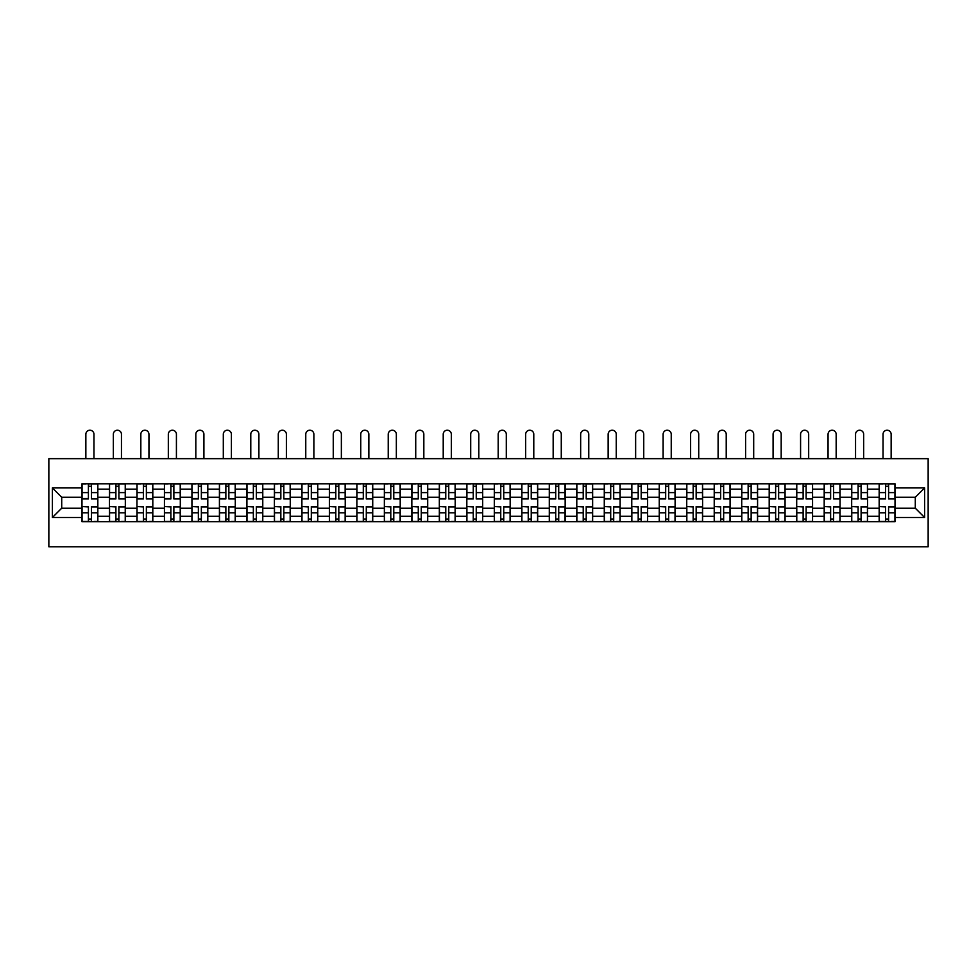 <?xml version="1.0" encoding="UTF-8"?>
<svg xmlns="http://www.w3.org/2000/svg" width="977" height="977" viewBox="0 0 977 977"><rect width="100%" height="100%" fill="white"/><g stroke="black" fill="none" stroke-linecap="round" stroke-linejoin="round"><path stroke-width="1.47" d="M48.85 546.778L928.15 546.778L928.15 458.677L48.85 458.677L48.85 546.778M109.473 521.669L109.473 489.159L97.834 489.159L97.834 521.669M97.834 489.159L97.834 483.786M109.473 489.159L109.473 483.786M125.325 483.786L125.325 521.669M136.951 521.669L136.951 483.786M152.815 483.786L152.815 521.669M164.441 521.669L164.441 483.786M180.305 483.786L180.305 521.669M191.932 521.669L191.932 483.786M207.796 483.786L207.796 521.669M219.422 521.669L219.422 483.786M235.286 483.786L235.286 521.669M246.912 521.669L246.912 483.786M262.776 483.786L262.776 521.669M274.403 521.669L274.403 483.786M290.267 483.786L290.267 521.669M301.893 521.669L301.893 483.786M317.745 483.786L317.745 521.669M329.383 521.669L329.383 483.786M345.235 483.786L345.235 521.669M356.874 521.669L356.874 483.786M372.725 483.786L372.725 521.669M384.364 521.669L384.364 483.786M400.216 483.786L400.216 521.669M411.842 521.669L411.842 483.786M427.706 483.786L427.706 521.669M439.332 521.669L439.332 483.786M455.197 483.786L455.197 521.669M466.823 521.669L466.823 483.786M482.687 483.786L482.687 521.669M494.313 521.669L494.313 483.786M510.177 483.786L510.177 521.669M521.803 521.669L521.803 483.786M537.668 483.786L537.668 521.669M549.294 521.669L549.294 483.786M565.158 483.786L565.158 521.669M576.784 521.669L576.784 483.786M592.636 483.786L592.636 521.669M604.274 521.669L604.274 483.786M620.126 483.786L620.126 521.669M631.765 521.669L631.765 483.786M647.617 483.786L647.617 521.669M659.255 521.669L659.255 483.786M675.107 483.786L675.107 521.669M686.733 521.669L686.733 483.786M702.597 483.786L702.597 521.669M714.224 521.669L714.224 483.786M730.088 483.786L730.088 521.669M741.714 521.669L741.714 483.786M757.578 483.786L757.578 521.669M769.204 521.669L769.204 483.786M785.068 483.786L785.068 521.669M796.695 521.669L796.695 483.786M812.559 483.786L812.559 521.669M824.185 521.669L824.185 483.786M840.049 483.786L840.049 521.669M851.675 521.669L851.675 483.786M867.527 483.786L867.527 521.669M879.166 521.669L879.166 483.786M879.166 508.187L867.527 508.187M851.675 508.187L840.049 508.187M824.185 508.187L812.559 508.187M796.695 508.187L785.068 508.187M769.204 508.187L757.578 508.187M741.714 508.187L730.088 508.187M714.224 508.187L702.597 508.187M686.733 508.187L675.107 508.187M659.255 508.187L647.617 508.187M631.765 508.187L620.126 508.187M604.274 508.187L592.636 508.187M576.784 508.187L565.158 508.187M549.294 508.187L537.668 508.187M521.803 508.187L510.177 508.187M494.313 508.187L482.687 508.187M466.823 508.187L455.197 508.187M439.332 508.187L427.706 508.187M411.842 508.187L400.216 508.187M384.364 508.187L372.725 508.187M356.874 508.187L345.235 508.187M329.383 508.187L317.745 508.187M301.893 508.187L290.267 508.187M274.403 508.187L262.776 508.187M246.912 508.187L235.286 508.187M219.422 508.187L207.796 508.187M191.932 508.187L180.305 508.187M164.441 508.187L152.815 508.187M136.951 508.187L125.325 508.187M109.473 508.187L97.834 508.187M879.166 497.269L867.527 497.269M851.675 497.269L840.049 497.269M824.185 497.269L812.559 497.269M796.695 497.269L785.068 497.269M769.204 497.269L757.578 497.269M741.714 497.269L730.088 497.269M714.224 497.269L702.597 497.269M686.733 497.269L675.107 497.269M659.255 497.269L647.617 497.269M631.765 497.269L620.126 497.269M604.274 497.269L592.636 497.269M576.784 497.269L565.158 497.269M549.294 497.269L537.668 497.269M521.803 497.269L510.177 497.269M494.313 497.269L482.687 497.269M466.823 497.269L455.197 497.269M439.332 497.269L427.706 497.269M411.842 497.269L400.216 497.269M384.364 497.269L372.725 497.269M356.874 497.269L345.235 497.269M329.383 497.269L317.745 497.269M301.893 497.269L290.267 497.269M274.403 497.269L262.776 497.269M246.912 497.269L235.286 497.269M219.422 497.269L207.796 497.269M191.932 497.269L180.305 497.269M164.441 497.269L152.815 497.269M136.951 497.269L125.325 497.269M109.473 497.269L97.834 497.269M61.71 508.187L81.983 508.187L81.983 497.269L61.71 497.269L61.71 508.187L52.379 517.529L52.379 487.926L81.983 487.926L81.983 497.269M895.017 497.269L895.017 508.187L915.29 508.187L915.29 497.269L895.017 497.269L895.017 483.786L81.983 483.786L81.983 487.926M895.017 487.926L924.621 487.926L924.621 517.529L895.017 517.529L895.017 508.187M81.983 508.187L81.983 521.669L895.017 521.669L895.017 517.529M81.983 517.529L52.379 517.529M91.411 519.031L88.406 519.031M88.406 486.424L91.411 486.424M118.889 519.031L115.897 519.031M115.897 486.424L118.889 486.424M146.379 519.031L143.387 519.031M143.387 486.424L146.379 486.424M173.869 519.031L170.877 519.031M170.877 486.424L173.869 486.424M201.36 519.031L198.368 519.031M198.368 486.424L201.36 486.424M228.85 519.031L225.858 519.031M225.858 486.424L228.85 486.424M256.34 519.031L253.348 519.031M253.348 486.424L256.34 486.424M283.831 519.031L280.839 519.031M280.839 486.424L283.831 486.424M311.321 519.031L308.317 519.031M308.317 486.424L311.321 486.424M338.811 519.031L335.807 519.031M335.807 486.424L338.811 486.424M366.302 519.031L363.297 519.031M363.297 486.424L366.302 486.424M393.78 519.031L390.788 519.031M390.788 486.424L393.78 486.424M421.27 519.031L418.278 519.031M418.278 486.424L421.27 486.424M448.761 519.031L445.768 519.031M445.768 486.424L448.761 486.424M476.251 519.031L473.259 519.031M473.259 486.424L476.251 486.424M503.741 519.031L500.749 519.031M500.749 486.424L503.741 486.424M531.232 519.031L528.239 519.031M528.239 486.424L531.232 486.424M558.722 519.031L555.73 519.031M555.73 486.424L558.722 486.424M586.212 519.031L583.22 519.031M583.22 486.424L586.212 486.424M613.703 519.031L610.698 519.031M610.698 486.424L613.703 486.424M641.193 519.031L638.189 519.031M638.189 486.424L641.193 486.424M668.683 519.031L665.679 519.031M665.679 486.424L668.683 486.424M696.161 519.031L693.169 519.031M693.169 486.424L696.161 486.424M723.652 519.031L720.66 519.031M720.66 486.424L723.652 486.424M751.142 519.031L748.15 519.031M748.15 486.424L751.142 486.424M778.632 519.031L775.64 519.031M775.64 486.424L778.632 486.424M806.123 519.031L803.131 519.031M803.131 486.424L806.123 486.424M833.613 519.031L830.621 519.031M830.621 486.424L833.613 486.424M861.103 519.031L858.111 519.031M858.111 486.424L861.103 486.424M888.594 519.031L885.589 519.031M885.589 486.424L888.594 486.424M52.379 487.926L61.71 497.269M915.29 508.187L924.621 517.529M915.29 497.269L924.621 487.926M93.963 458.677L93.963 434.276A4.055 4.055 0 0 0 89.908 430.222A4.055 4.055 0 0 0 85.854 434.276L85.854 458.677M91.411 498.563L97.749 498.942L91.411 498.942L91.411 483.957L97.749 483.957L94.219 483.957M97.749 498.563L97.749 483.957M88.406 486.253L91.411 486.253M85.585 483.957L82.068 483.957L82.068 498.942L88.406 498.942L88.406 483.957L93.963 483.786M82.068 483.957L85.854 483.786M88.406 506.892L82.068 506.513L88.406 506.513L88.406 521.498L82.068 521.498L85.585 521.498M82.068 506.892L82.068 521.498M91.411 519.202L88.406 519.202M94.219 521.498L97.749 521.498L97.749 506.513L91.411 506.513L91.411 521.498L85.854 521.498M97.749 521.498L93.963 521.498M121.453 458.677L121.453 434.276A4.055 4.055 0 0 0 117.399 430.222A4.055 4.055 0 0 0 113.344 434.276L113.344 458.677M118.889 498.563L125.239 498.942L118.889 498.942L118.889 483.957L125.239 483.957L121.71 483.957M125.239 498.563L125.239 483.957M115.897 486.253L118.889 486.253M113.076 483.957L109.558 483.957L109.558 498.942L115.897 498.942L115.897 483.957L121.453 483.786M109.558 483.957L113.344 483.786M148.944 458.677L148.944 434.276A4.055 4.055 0 0 0 144.889 430.222A4.055 4.055 0 0 0 140.835 434.276L140.835 458.677M146.379 498.563L152.73 498.942L146.379 498.942L146.379 483.957L152.73 483.957L149.2 483.957M152.73 498.563L152.73 483.957M143.387 486.253L146.379 486.253M140.566 483.957L137.049 483.957L137.049 498.942L143.387 498.942L143.387 483.957L148.944 483.786M137.049 483.957L140.835 483.786M115.897 506.892L109.558 506.513L115.897 506.513L115.897 521.498L109.558 521.498L113.076 521.498M109.558 506.892L109.558 521.498M118.889 519.202L115.897 519.202M121.71 521.498L125.239 521.498L125.239 506.513L118.889 506.513L118.889 521.498L113.344 521.498M125.239 521.498L121.453 521.498M143.387 506.892L137.049 506.513L143.387 506.513L143.387 521.498L137.049 521.498L140.566 521.498M137.049 506.892L137.049 521.498M146.379 519.202L143.387 519.202M149.2 521.498L152.73 521.498L152.73 506.513L146.379 506.513L146.379 521.498L140.835 521.498M152.73 521.498L148.944 521.498M176.422 458.677L176.422 434.276A4.055 4.055 0 0 0 172.379 430.222A4.055 4.055 0 0 0 168.325 434.276L168.325 458.677M173.869 498.563L180.22 498.942L173.869 498.942L173.869 483.957L180.22 483.957L176.69 483.957M180.22 498.563L180.22 483.957M170.877 486.253L173.869 486.253M168.056 483.957L164.539 483.957L164.539 498.942L170.877 498.942L170.877 483.957L176.422 483.786M164.539 483.957L168.325 483.786M203.912 458.677L203.912 434.276A4.055 4.055 0 0 0 199.87 430.222A4.055 4.055 0 0 0 195.815 434.276L195.815 458.677M201.36 498.563L207.71 498.942L201.36 498.942L201.36 483.957L207.71 483.957L204.181 483.957M207.71 498.563L207.71 483.957M198.368 486.253L201.36 486.253M195.547 483.957L192.017 483.957L192.017 498.942L198.368 498.942L198.368 483.957L203.912 483.786M192.017 483.957L195.815 483.786M231.402 458.677L231.402 434.276A4.055 4.055 0 0 0 227.348 430.222A4.055 4.055 0 0 0 223.306 434.276L223.306 458.677M228.85 498.563L235.201 498.942L228.85 498.942L228.85 483.957L235.201 483.957L231.671 483.957M235.201 498.563L235.201 483.957M225.858 486.253L228.85 486.253M223.037 483.957L219.507 483.957L219.507 498.942L225.858 498.942L225.858 483.957L231.402 483.786M219.507 483.957L223.306 483.786M170.877 506.892L164.539 506.513L170.877 506.513L170.877 521.498L164.539 521.498L168.056 521.498M164.539 506.892L164.539 521.498M173.869 519.202L170.877 519.202M176.69 521.498L180.22 521.498L180.22 506.513L173.869 506.513L173.869 521.498L168.325 521.498M180.22 521.498L176.422 521.498M198.368 506.892L192.017 506.513L198.368 506.513L198.368 521.498L192.017 521.498L195.547 521.498M192.017 506.892L192.017 521.498M201.36 519.202L198.368 519.202M204.181 521.498L207.71 521.498L207.71 506.513L201.36 506.513L201.36 521.498L195.815 521.498M207.71 521.498L203.912 521.498M225.858 506.892L219.507 506.513L225.858 506.513L225.858 521.498L219.507 521.498L223.037 521.498M219.507 506.892L219.507 521.498M228.85 519.202L225.858 519.202M231.671 521.498L235.201 521.498L235.201 506.513L228.85 506.513L228.85 521.498L223.306 521.498M235.201 521.498L231.402 521.498M258.893 458.677L258.893 434.276A4.055 4.055 0 0 0 254.838 430.222A4.055 4.055 0 0 0 250.784 434.276L250.784 458.677M256.34 498.563L262.679 498.942L256.34 498.942L256.34 483.957L262.679 483.957L259.161 483.957M262.679 498.563L262.679 483.957M253.348 486.253L256.34 486.253M250.527 483.957L246.998 483.957L246.998 498.942L253.348 498.942L253.348 483.957L258.893 483.786M246.998 483.957L250.784 483.786M253.348 506.892L246.998 506.513L253.348 506.513L253.348 521.498L246.998 521.498L250.527 521.498M246.998 506.892L246.998 521.498M256.34 519.202L253.348 519.202M259.161 521.498L262.679 521.498L262.679 506.513L256.34 506.513L256.34 521.498L250.784 521.498M262.679 521.498L258.893 521.498M286.383 458.677L286.383 434.276A4.055 4.055 0 0 0 282.329 430.222A4.055 4.055 0 0 0 278.274 434.276L278.274 458.677M283.831 498.563L290.169 498.942L283.831 498.942L283.831 483.957L290.169 483.957L286.652 483.957M290.169 498.563L290.169 483.957M280.839 486.253L283.831 486.253M278.018 483.957L274.488 483.957L274.488 498.942L280.839 498.942L280.839 483.957L286.383 483.786M274.488 483.957L278.274 483.786M280.839 506.892L274.488 506.513L280.839 506.513L280.839 521.498L274.488 521.498L278.018 521.498M274.488 506.892L274.488 521.498M283.831 519.202L280.839 519.202M286.652 521.498L290.169 521.498L290.169 506.513L283.831 506.513L283.831 521.498L278.274 521.498M290.169 521.498L286.383 521.498M313.873 458.677L313.873 434.276A4.055 4.055 0 0 0 309.819 430.222A4.055 4.055 0 0 0 305.764 434.276L305.764 458.677M311.321 498.563L317.659 498.942L311.321 498.942L311.321 483.957L317.659 483.957L314.142 483.957M317.659 498.563L317.659 483.957M308.317 486.253L311.321 486.253M305.508 483.957L301.978 483.957L301.978 498.942L308.317 498.942L308.317 483.957L313.873 483.786M301.978 483.957L305.764 483.786M308.317 506.892L301.978 506.513L308.317 506.513L308.317 521.498L301.978 521.498L305.508 521.498M301.978 506.892L301.978 521.498M311.321 519.202L308.317 519.202M314.142 521.498L317.659 521.498L317.659 506.513L311.321 506.513L311.321 521.498L305.764 521.498M317.659 521.498L313.873 521.498M341.364 458.677L341.364 434.276A4.055 4.055 0 0 0 337.309 430.222A4.055 4.055 0 0 0 333.255 434.276L333.255 458.677M338.811 498.563L345.15 498.942L338.811 498.942L338.811 483.957L345.15 483.957L341.632 483.957M345.15 498.563L345.15 483.957M335.807 486.253L338.811 486.253M332.998 483.957L329.469 483.957L329.469 498.942L335.807 498.942L335.807 483.957L341.364 483.786M329.469 483.957L333.255 483.786M335.807 506.892L329.469 506.513L335.807 506.513L335.807 521.498L329.469 521.498L332.998 521.498M329.469 506.892L329.469 521.498M338.811 519.202L335.807 519.202M341.632 521.498L345.15 521.498L345.15 506.513L338.811 506.513L338.811 521.498L333.255 521.498M345.15 521.498L341.364 521.498M368.854 458.677L368.854 434.276A4.055 4.055 0 0 0 364.8 430.222A4.055 4.055 0 0 0 360.745 434.276L360.745 458.677M366.302 498.563L372.64 498.942L366.302 498.942L366.302 483.957L372.64 483.957L369.111 483.957M372.64 498.563L372.64 483.957M363.297 486.253L366.302 486.253M360.476 483.957L356.959 483.957L356.959 498.942L363.297 498.942L363.297 483.957L368.854 483.786M356.959 483.957L360.745 483.786M363.297 506.892L356.959 506.513L363.297 506.513L363.297 521.498L356.959 521.498L360.476 521.498M356.959 506.892L356.959 521.498M366.302 519.202L363.297 519.202M369.111 521.498L372.64 521.498L372.64 506.513L366.302 506.513L366.302 521.498L360.745 521.498M372.64 521.498L368.854 521.498M396.344 458.677L396.344 434.276A4.055 4.055 0 0 0 392.29 430.222A4.055 4.055 0 0 0 388.235 434.276L388.235 458.677M393.78 498.563L400.13 498.942L393.78 498.942L393.78 483.957L400.13 483.957L396.601 483.957M400.13 498.563L400.13 483.957M390.788 486.253L393.78 486.253M387.967 483.957L384.45 483.957L384.45 498.942L390.788 498.942L390.788 483.957L396.344 483.786M384.45 483.957L388.235 483.786M390.788 506.892L384.45 506.513L390.788 506.513L390.788 521.498L384.45 521.498L387.967 521.498M384.45 506.892L384.45 521.498M393.78 519.202L390.788 519.202M396.601 521.498L400.13 521.498L400.13 506.513L393.78 506.513L393.78 521.498L388.235 521.498M400.13 521.498L396.344 521.498M423.835 458.677L423.835 434.276A4.055 4.055 0 0 0 419.78 430.222A4.055 4.055 0 0 0 415.726 434.276L415.726 458.677M421.27 498.563L427.621 498.942L421.27 498.942L421.27 483.957L427.621 483.957L424.091 483.957M427.621 498.563L427.621 483.957M418.278 486.253L421.27 486.253M415.457 483.957L411.94 483.957L411.94 498.942L418.278 498.942L418.278 483.957L423.835 483.786M411.94 483.957L415.726 483.786M418.278 506.892L411.94 506.513L418.278 506.513L418.278 521.498L411.94 521.498L415.457 521.498M411.94 506.892L411.94 521.498M421.27 519.202L418.278 519.202M424.091 521.498L427.621 521.498L427.621 506.513L421.27 506.513L421.27 521.498L415.726 521.498M427.621 521.498L423.835 521.498M451.325 458.677L451.325 434.276A4.055 4.055 0 0 0 447.271 430.222A4.055 4.055 0 0 0 443.216 434.276L443.216 458.677M448.761 498.563L455.111 498.942L448.761 498.942L448.761 483.957L455.111 483.957L451.582 483.957M455.111 498.563L455.111 483.957M445.768 486.253L448.761 486.253M442.947 483.957L439.43 483.957L439.43 498.942L445.768 498.942L445.768 483.957L451.325 483.786M439.43 483.957L443.216 483.786M445.768 506.892L439.43 506.513L445.768 506.513L445.768 521.498L439.43 521.498L442.947 521.498M439.43 506.892L439.43 521.498M448.761 519.202L445.768 519.202M451.582 521.498L455.111 521.498L455.111 506.513L448.761 506.513L448.761 521.498L443.216 521.498M455.111 521.498L451.325 521.498M478.803 458.677L478.803 434.276A4.055 4.055 0 0 0 474.761 430.222A4.055 4.055 0 0 0 470.706 434.276L470.706 458.677M476.251 498.563L482.601 498.942L476.251 498.942L476.251 483.957L482.601 483.957L479.072 483.957M482.601 498.563L482.601 483.957M473.259 486.253L476.251 486.253M470.438 483.957L466.908 483.957L466.908 498.942L473.259 498.942L473.259 483.957L478.803 483.786M466.908 483.957L470.706 483.786M473.259 506.892L466.908 506.513L473.259 506.513L473.259 521.498L466.908 521.498L470.438 521.498M466.908 506.892L466.908 521.498M476.251 519.202L473.259 519.202M479.072 521.498L482.601 521.498L482.601 506.513L476.251 506.513L476.251 521.498L470.706 521.498M482.601 521.498L478.803 521.498M506.294 458.677L506.294 434.276A4.055 4.055 0 0 0 502.239 430.222A4.055 4.055 0 0 0 498.197 434.276L498.197 458.677M503.741 498.563L510.092 498.942L503.741 498.942L503.741 483.957L510.092 483.957L506.562 483.957M510.092 498.563L510.092 483.957M500.749 486.253L503.741 486.253M497.928 483.957L494.399 483.957L494.399 498.942L500.749 498.942L500.749 483.957L506.294 483.786M494.399 483.957L498.197 483.786M500.749 506.892L494.399 506.513L500.749 506.513L500.749 521.498L494.399 521.498L497.928 521.498M494.399 506.892L494.399 521.498M503.741 519.202L500.749 519.202M506.562 521.498L510.092 521.498L510.092 506.513L503.741 506.513L503.741 521.498L498.197 521.498M510.092 521.498L506.294 521.498M533.784 458.677L533.784 434.276A4.055 4.055 0 0 0 529.729 430.222A4.055 4.055 0 0 0 525.675 434.276L525.675 458.677M531.232 498.563L537.57 498.942L531.232 498.942L531.232 483.957L537.57 483.957L534.053 483.957M537.57 498.563L537.57 483.957M528.239 486.253L531.232 486.253M525.418 483.957L521.889 483.957L521.889 498.942L528.239 498.942L528.239 483.957L533.784 483.786M521.889 483.957L525.675 483.786M528.239 506.892L521.889 506.513L528.239 506.513L528.239 521.498L521.889 521.498L525.418 521.498M521.889 506.892L521.889 521.498M531.232 519.202L528.239 519.202M534.053 521.498L537.57 521.498L537.57 506.513L531.232 506.513L531.232 521.498L525.675 521.498M537.57 521.498L533.784 521.498M561.274 458.677L561.274 434.276A4.055 4.055 0 0 0 557.22 430.222A4.055 4.055 0 0 0 553.165 434.276L553.165 458.677M558.722 498.563L565.06 498.942L558.722 498.942L558.722 483.957L565.06 483.957L561.543 483.957M565.06 498.563L565.06 483.957M555.73 486.253L558.722 486.253M552.909 483.957L549.379 483.957L549.379 498.942L555.73 498.942L555.73 483.957L561.274 483.786M549.379 483.957L553.165 483.786M555.73 506.892L549.379 506.513L555.73 506.513L555.73 521.498L549.379 521.498L552.909 521.498M549.379 506.892L549.379 521.498M558.722 519.202L555.73 519.202M561.543 521.498L565.06 521.498L565.06 506.513L558.722 506.513L558.722 521.498L553.165 521.498M565.06 521.498L561.274 521.498M588.765 458.677L588.765 434.276A4.055 4.055 0 0 0 584.71 430.222A4.055 4.055 0 0 0 580.656 434.276L580.656 458.677M586.212 498.563L592.55 498.942L586.212 498.942L586.212 483.957L592.55 483.957L589.033 483.957M592.55 498.563L592.55 483.957M583.22 486.253L586.212 486.253M580.399 483.957L576.87 483.957L576.87 498.942L583.22 498.942L583.22 483.957L588.765 483.786M576.87 483.957L580.656 483.786M583.22 506.892L576.87 506.513L583.22 506.513L583.22 521.498L576.87 521.498L580.399 521.498M576.87 506.892L576.87 521.498M586.212 519.202L583.22 519.202M589.033 521.498L592.55 521.498L592.55 506.513L586.212 506.513L586.212 521.498L580.656 521.498M592.55 521.498L588.765 521.498M616.255 458.677L616.255 434.276A4.055 4.055 0 0 0 612.2 430.222A4.055 4.055 0 0 0 608.146 434.276L608.146 458.677M613.703 498.563L620.041 498.942L613.703 498.942L613.703 483.957L620.041 483.957L616.524 483.957M620.041 498.563L620.041 483.957M610.698 486.253L613.703 486.253M607.889 483.957L604.36 483.957L604.36 498.942L610.698 498.942L610.698 483.957L616.255 483.786M604.36 483.957L608.146 483.786M610.698 506.892L604.36 506.513L610.698 506.513L610.698 521.498L604.36 521.498L607.889 521.498M604.36 506.892L604.36 521.498M613.703 519.202L610.698 519.202M616.524 521.498L620.041 521.498L620.041 506.513L613.703 506.513L613.703 521.498L608.146 521.498M620.041 521.498L616.255 521.498M643.745 458.677L643.745 434.276A4.055 4.055 0 0 0 639.691 430.222A4.055 4.055 0 0 0 635.636 434.276L635.636 458.677M641.193 498.563L647.531 498.942L641.193 498.942L641.193 483.957L647.531 483.957L644.002 483.957M647.531 498.563L647.531 483.957M638.189 486.253L641.193 486.253M635.368 483.957L631.85 483.957L631.85 498.942L638.189 498.942L638.189 483.957L643.745 483.786M631.85 483.957L635.636 483.786M638.189 506.892L631.85 506.513L638.189 506.513L638.189 521.498L631.85 521.498L635.368 521.498M631.85 506.892L631.85 521.498M641.193 519.202L638.189 519.202M644.002 521.498L647.531 521.498L647.531 506.513L641.193 506.513L641.193 521.498L635.636 521.498M647.531 521.498L643.745 521.498M671.236 458.677L671.236 434.276A4.055 4.055 0 0 0 667.181 430.222A4.055 4.055 0 0 0 663.127 434.276L663.127 458.677M668.683 498.563L675.022 498.942L668.683 498.942L668.683 483.957L675.022 483.957L671.492 483.957M675.022 498.563L675.022 483.957M665.679 486.253L668.683 486.253M662.858 483.957L659.341 483.957L659.341 498.942L665.679 498.942L665.679 483.957L671.236 483.786M659.341 483.957L663.127 483.786M665.679 506.892L659.341 506.513L665.679 506.513L665.679 521.498L659.341 521.498L662.858 521.498M659.341 506.892L659.341 521.498M668.683 519.202L665.679 519.202M671.492 521.498L675.022 521.498L675.022 506.513L668.683 506.513L668.683 521.498L663.127 521.498M675.022 521.498L671.236 521.498M698.726 458.677L698.726 434.276A4.055 4.055 0 0 0 694.671 430.222A4.055 4.055 0 0 0 690.617 434.276L690.617 458.677M696.161 498.563L702.512 498.942L696.161 498.942L696.161 483.957L702.512 483.957L698.982 483.957M702.512 498.563L702.512 483.957M693.169 486.253L696.161 486.253M690.348 483.957L686.831 483.957L686.831 498.942L693.169 498.942L693.169 483.957L698.726 483.786M686.831 483.957L690.617 483.786M693.169 506.892L686.831 506.513L693.169 506.513L693.169 521.498L686.831 521.498L690.348 521.498M686.831 506.892L686.831 521.498M696.161 519.202L693.169 519.202M698.982 521.498L702.512 521.498L702.512 506.513L696.161 506.513L696.161 521.498L690.617 521.498M702.512 521.498L698.726 521.498M726.216 458.677L726.216 434.276A4.055 4.055 0 0 0 722.162 430.222A4.055 4.055 0 0 0 718.107 434.276L718.107 458.677M723.652 498.563L730.002 498.942L723.652 498.942L723.652 483.957L730.002 483.957L726.473 483.957M730.002 498.563L730.002 483.957M720.66 486.253L723.652 486.253M717.839 483.957L714.321 483.957L714.321 498.942L720.66 498.942L720.66 483.957L726.216 483.786M714.321 483.957L718.107 483.786M720.66 506.892L714.321 506.513L720.66 506.513L720.66 521.498L714.321 521.498L717.839 521.498M714.321 506.892L714.321 521.498M723.652 519.202L720.66 519.202M726.473 521.498L730.002 521.498L730.002 506.513L723.652 506.513L723.652 521.498L718.107 521.498M730.002 521.498L726.216 521.498M753.694 458.677L753.694 434.276A4.055 4.055 0 0 0 749.652 430.222A4.055 4.055 0 0 0 745.598 434.276L745.598 458.677M751.142 498.563L757.493 498.942L751.142 498.942L751.142 483.957L757.493 483.957L753.963 483.957M757.493 498.563L757.493 483.957M748.15 486.253L751.142 486.253M745.329 483.957L741.799 483.957L741.799 498.942L748.15 498.942L748.15 483.957L753.694 483.786M741.799 483.957L745.598 483.786M748.15 506.892L741.799 506.513L748.15 506.513L748.15 521.498L741.799 521.498L745.329 521.498M741.799 506.892L741.799 521.498M751.142 519.202L748.15 519.202M753.963 521.498L757.493 521.498L757.493 506.513L751.142 506.513L751.142 521.498L745.598 521.498M757.493 521.498L753.694 521.498M781.185 458.677L781.185 434.276A4.055 4.055 0 0 0 777.13 430.222A4.055 4.055 0 0 0 773.088 434.276L773.088 458.677M778.632 498.563L784.983 498.942L778.632 498.942L778.632 483.957L784.983 483.957L781.453 483.957M784.983 498.563L784.983 483.957M775.64 486.253L778.632 486.253M772.819 483.957L769.29 483.957L769.29 498.942L775.64 498.942L775.64 483.957L781.185 483.786M769.29 483.957L773.088 483.786M775.64 506.892L769.29 506.513L775.64 506.513L775.64 521.498L769.29 521.498L772.819 521.498M769.29 506.892L769.29 521.498M778.632 519.202L775.64 519.202M781.453 521.498L784.983 521.498L784.983 506.513L778.632 506.513L778.632 521.498L773.088 521.498M784.983 521.498L781.185 521.498M808.675 458.677L808.675 434.276A4.055 4.055 0 0 0 804.621 430.222A4.055 4.055 0 0 0 800.578 434.276L800.578 458.677M806.123 498.563L812.461 498.942L806.123 498.942L806.123 483.957L812.461 483.957L808.944 483.957M812.461 498.563L812.461 483.957M803.131 486.253L806.123 486.253M800.31 483.957L796.78 483.957L796.78 498.942L803.131 498.942L803.131 483.957L808.675 483.786M796.78 483.957L800.578 483.786M803.131 506.892L796.78 506.513L803.131 506.513L803.131 521.498L796.78 521.498L800.31 521.498M796.78 506.892L796.78 521.498M806.123 519.202L803.131 519.202M808.944 521.498L812.461 521.498L812.461 506.513L806.123 506.513L806.123 521.498L800.578 521.498M812.461 521.498L808.675 521.498M836.165 458.677L836.165 434.276A4.055 4.055 0 0 0 832.111 430.222A4.055 4.055 0 0 0 828.056 434.276L828.056 458.677M833.613 498.563L839.951 498.942L833.613 498.942L833.613 483.957L839.951 483.957L836.434 483.957M839.951 498.563L839.951 483.957M830.621 486.253L833.613 486.253M827.8 483.957L824.27 483.957L824.27 498.942L830.621 498.942L830.621 483.957L836.165 483.786M824.27 483.957L828.056 483.786M830.621 506.892L824.27 506.513L830.621 506.513L830.621 521.498L824.27 521.498L827.8 521.498M824.27 506.892L824.27 521.498M833.613 519.202L830.621 519.202M836.434 521.498L839.951 521.498L839.951 506.513L833.613 506.513L833.613 521.498L828.056 521.498M839.951 521.498L836.165 521.498M863.656 458.677L863.656 434.276A4.055 4.055 0 0 0 859.601 430.222A4.055 4.055 0 0 0 855.547 434.276L855.547 458.677M861.103 498.563L867.442 498.942L861.103 498.942L861.103 483.957L867.442 483.957L863.924 483.957M867.442 498.563L867.442 483.957M858.111 486.253L861.103 486.253M855.29 483.957L851.761 483.957L851.761 498.942L858.111 498.942L858.111 483.957L863.656 483.786M851.761 483.957L855.547 483.786M858.111 506.892L851.761 506.513L858.111 506.513L858.111 521.498L851.761 521.498L855.29 521.498M851.761 506.892L851.761 521.498M861.103 519.202L858.111 519.202M863.924 521.498L867.442 521.498L867.442 506.513L861.103 506.513L861.103 521.498L855.547 521.498M867.442 521.498L863.656 521.498M891.146 458.677L891.146 434.276A4.055 4.055 0 0 0 887.092 430.222A4.055 4.055 0 0 0 883.037 434.276L883.037 458.677M888.594 498.563L894.932 498.942L888.594 498.942L888.594 483.957L894.932 483.957L891.415 483.957M894.932 498.563L894.932 483.957M885.589 486.253L888.594 486.253M882.781 483.957L879.251 483.957L879.251 498.942L885.589 498.942L885.589 483.957L891.146 483.786M879.251 483.957L883.037 483.786M885.589 506.892L879.251 506.513L885.589 506.513L885.589 521.498L879.251 521.498L882.781 521.498M879.251 506.892L879.251 521.498M888.594 519.202L885.589 519.202M891.415 521.498L894.932 521.498L894.932 506.513L888.594 506.513L888.594 521.498L883.037 521.498M894.932 521.498L891.146 521.498M851.675 489.159L840.049 489.159M824.185 489.159L812.559 489.159M796.695 489.159L785.068 489.159M769.204 489.159L757.578 489.159M741.714 489.159L730.088 489.159M714.224 489.159L702.597 489.159M686.733 489.159L675.107 489.159M659.255 489.159L647.617 489.159M631.765 489.159L620.126 489.159M604.274 489.159L592.636 489.159M576.784 489.159L565.158 489.159M549.294 489.159L537.668 489.159M521.803 489.159L510.177 489.159M494.313 489.159L482.687 489.159M466.823 489.159L455.197 489.159M439.332 489.159L427.706 489.159M411.842 489.159L400.216 489.159M384.364 489.159L372.725 489.159M356.874 489.159L345.235 489.159M329.383 489.159L317.745 489.159M301.893 489.159L290.267 489.159M274.403 489.159L262.776 489.159M246.912 489.159L235.286 489.159M219.422 489.159L207.796 489.159M191.932 489.159L180.305 489.159M164.441 489.159L152.815 489.159M136.951 489.159L125.325 489.159M879.166 489.159L867.527 489.159M851.675 516.296L840.049 516.296M824.185 516.296L812.559 516.296M796.695 516.296L785.068 516.296M769.204 516.296L757.578 516.296M741.714 516.296L730.088 516.296M714.224 516.296L702.597 516.296M686.733 516.296L675.107 516.296M659.255 516.296L647.617 516.296M631.765 516.296L620.126 516.296M604.274 516.296L592.636 516.296M576.784 516.296L565.158 516.296M549.294 516.296L537.668 516.296M521.803 516.296L510.177 516.296M494.313 516.296L482.687 516.296M466.823 516.296L455.197 516.296M439.332 516.296L427.706 516.296M411.842 516.296L400.216 516.296M384.364 516.296L372.725 516.296M356.874 516.296L345.235 516.296M329.383 516.296L317.745 516.296M301.893 516.296L290.267 516.296M274.403 516.296L262.776 516.296M246.912 516.296L235.286 516.296M219.422 516.296L207.796 516.296M191.932 516.296L180.305 516.296M164.441 516.296L152.815 516.296M136.951 516.296L125.325 516.296M109.473 516.296L97.834 516.296M879.166 516.296L867.527 516.296M91.411 492.616L97.749 492.616M82.068 498.563L88.406 498.563M82.068 492.616L88.406 492.616M88.406 512.84L82.068 512.84M97.749 506.892L91.411 506.892M97.749 512.84L91.411 512.84M118.889 492.616L125.239 492.616M109.558 498.563L115.897 498.563M109.558 492.616L115.897 492.616M146.379 492.616L152.73 492.616M137.049 498.563L143.387 498.563M137.049 492.616L143.387 492.616M115.897 512.84L109.558 512.84M125.239 506.892L118.889 506.892M125.239 512.84L118.889 512.84M143.387 512.84L137.049 512.84M152.73 506.892L146.379 506.892M152.73 512.84L146.379 512.84M173.869 492.616L180.22 492.616M164.539 498.563L170.877 498.563M164.539 492.616L170.877 492.616M201.36 492.616L207.71 492.616M192.017 498.563L198.368 498.563M192.017 492.616L198.368 492.616M228.85 492.616L235.201 492.616M219.507 498.563L225.858 498.563M219.507 492.616L225.858 492.616M170.877 512.84L164.539 512.84M180.22 506.892L173.869 506.892M180.22 512.84L173.869 512.84M198.368 512.84L192.017 512.84M207.71 506.892L201.36 506.892M207.71 512.84L201.36 512.84M225.858 512.84L219.507 512.84M235.201 506.892L228.85 506.892M235.201 512.84L228.85 512.84M256.34 492.616L262.679 492.616M246.998 498.563L253.348 498.563M246.998 492.616L253.348 492.616M253.348 512.84L246.998 512.84M262.679 506.892L256.34 506.892M262.679 512.84L256.34 512.84M283.831 492.616L290.169 492.616M274.488 498.563L280.839 498.563M274.488 492.616L280.839 492.616M280.839 512.84L274.488 512.84M290.169 506.892L283.831 506.892M290.169 512.84L283.831 512.84M311.321 492.616L317.659 492.616M301.978 498.563L308.317 498.563M301.978 492.616L308.317 492.616M308.317 512.84L301.978 512.84M317.659 506.892L311.321 506.892M317.659 512.84L311.321 512.84M338.811 492.616L345.15 492.616M329.469 498.563L335.807 498.563M329.469 492.616L335.807 492.616M335.807 512.84L329.469 512.84M345.15 506.892L338.811 506.892M345.15 512.84L338.811 512.84M366.302 492.616L372.64 492.616M356.959 498.563L363.297 498.563M356.959 492.616L363.297 492.616M363.297 512.84L356.959 512.84M372.64 506.892L366.302 506.892M372.64 512.84L366.302 512.84M393.78 492.616L400.13 492.616M384.45 498.563L390.788 498.563M384.45 492.616L390.788 492.616M390.788 512.84L384.45 512.84M400.13 506.892L393.78 506.892M400.13 512.84L393.78 512.84M421.27 492.616L427.621 492.616M411.94 498.563L418.278 498.563M411.94 492.616L418.278 492.616M418.278 512.84L411.94 512.84M427.621 506.892L421.27 506.892M427.621 512.84L421.27 512.84M448.761 492.616L455.111 492.616M439.43 498.563L445.768 498.563M439.43 492.616L445.768 492.616M445.768 512.84L439.43 512.84M455.111 506.892L448.761 506.892M455.111 512.84L448.761 512.84M476.251 492.616L482.601 492.616M466.908 498.563L473.259 498.563M466.908 492.616L473.259 492.616M473.259 512.84L466.908 512.84M482.601 506.892L476.251 506.892M482.601 512.84L476.251 512.84M503.741 492.616L510.092 492.616M494.399 498.563L500.749 498.563M494.399 492.616L500.749 492.616M500.749 512.84L494.399 512.84M510.092 506.892L503.741 506.892M510.092 512.84L503.741 512.84M531.232 492.616L537.57 492.616M521.889 498.563L528.239 498.563M521.889 492.616L528.239 492.616M528.239 512.84L521.889 512.84M537.57 506.892L531.232 506.892M537.57 512.84L531.232 512.84M558.722 492.616L565.06 492.616M549.379 498.563L555.73 498.563M549.379 492.616L555.73 492.616M555.73 512.84L549.379 512.84M565.06 506.892L558.722 506.892M565.06 512.84L558.722 512.84M586.212 492.616L592.55 492.616M576.87 498.563L583.22 498.563M576.87 492.616L583.22 492.616M583.22 512.84L576.87 512.84M592.55 506.892L586.212 506.892M592.55 512.84L586.212 512.84M613.703 492.616L620.041 492.616M604.36 498.563L610.698 498.563M604.36 492.616L610.698 492.616M610.698 512.84L604.36 512.84M620.041 506.892L613.703 506.892M620.041 512.84L613.703 512.84M641.193 492.616L647.531 492.616M631.85 498.563L638.189 498.563M631.85 492.616L638.189 492.616M638.189 512.84L631.85 512.84M647.531 506.892L641.193 506.892M647.531 512.84L641.193 512.84M668.683 492.616L675.022 492.616M659.341 498.563L665.679 498.563M659.341 492.616L665.679 492.616M665.679 512.84L659.341 512.84M675.022 506.892L668.683 506.892M675.022 512.84L668.683 512.84M696.161 492.616L702.512 492.616M686.831 498.563L693.169 498.563M686.831 492.616L693.169 492.616M693.169 512.84L686.831 512.84M702.512 506.892L696.161 506.892M702.512 512.84L696.161 512.84M723.652 492.616L730.002 492.616M714.321 498.563L720.66 498.563M714.321 492.616L720.66 492.616M720.66 512.84L714.321 512.84M730.002 506.892L723.652 506.892M730.002 512.84L723.652 512.84M751.142 492.616L757.493 492.616M741.799 498.563L748.15 498.563M741.799 492.616L748.15 492.616M748.15 512.84L741.799 512.84M757.493 506.892L751.142 506.892M757.493 512.84L751.142 512.84M778.632 492.616L784.983 492.616M769.29 498.563L775.64 498.563M769.29 492.616L775.64 492.616M775.64 512.84L769.29 512.84M784.983 506.892L778.632 506.892M784.983 512.84L778.632 512.84M806.123 492.616L812.461 492.616M796.78 498.563L803.131 498.563M796.78 492.616L803.131 492.616M803.131 512.84L796.78 512.84M812.461 506.892L806.123 506.892M812.461 512.84L806.123 512.84M833.613 492.616L839.951 492.616M824.27 498.563L830.621 498.563M824.27 492.616L830.621 492.616M830.621 512.84L824.27 512.84M839.951 506.892L833.613 506.892M839.951 512.84L833.613 512.84M861.103 492.616L867.442 492.616M851.761 498.563L858.111 498.563M851.761 492.616L858.111 492.616M858.111 512.84L851.761 512.84M867.442 506.892L861.103 506.892M867.442 512.84L861.103 512.84M888.594 492.616L894.932 492.616M879.251 498.563L885.589 498.563M879.251 492.616L885.589 492.616M885.589 512.84L879.251 512.84M894.932 506.892L888.594 506.892M894.932 512.84L888.594 512.84"/></g></svg>
